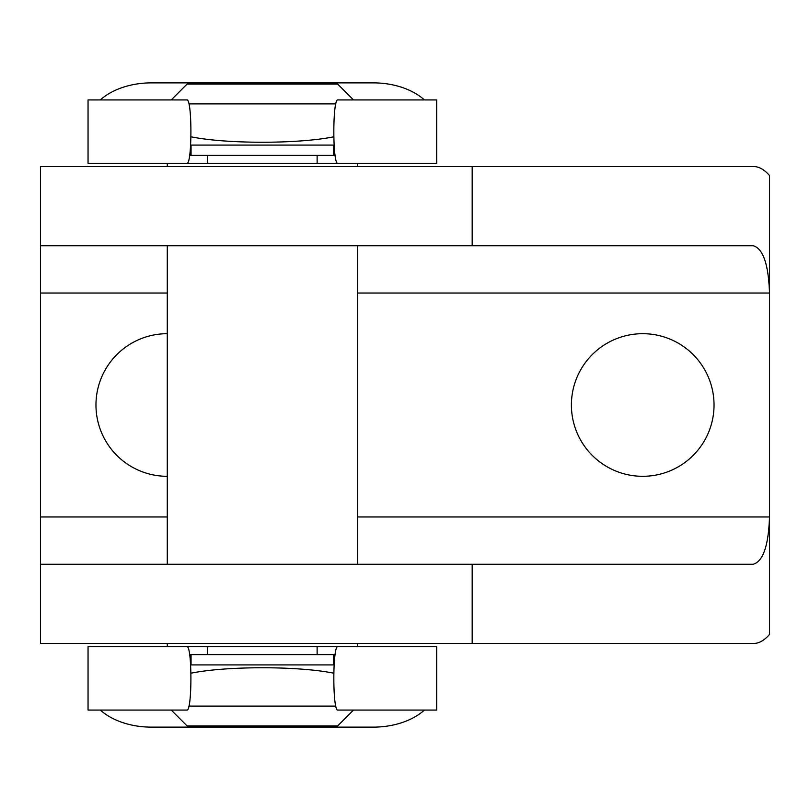 <?xml version="1.0" encoding="UTF-8"?>
<svg xmlns="http://www.w3.org/2000/svg" width="810" height="810" viewBox="0 0 810 810"><rect width="100%" height="100%" fill="white"/><g stroke="black" fill="none" stroke-linecap="round" stroke-linejoin="round"><path stroke-width="1.21" d="M357.453 516.962L769.5 516.962L769.5 634.463C764.316 640.447 758.94 643.464 753.361 643.515L40.5 643.515L40.5 564.266L753.229 564.266C763.091 561.411 768.518 545.636 769.5 516.962L769.5 293.038C768.518 264.364 763.091 248.589 753.229 245.734L40.5 245.734L40.5 564.266M40.5 245.734L40.5 166.485L753.361 166.485C758.94 166.536 764.316 169.553 769.5 175.537L769.5 293.038L357.453 293.038M167.285 333.69A71.31 71.31 0 0 0 95.965 405A71.31 71.31 0 0 0 167.285 476.31M642.715 476.31A71.31 71.31 0 0 0 714.035 405A71.31 71.31 0 0 0 642.715 333.69A71.31 71.31 0 0 0 571.404 405A71.31 71.31 0 0 0 642.715 476.31M167.285 166.485L167.285 163.316L185.611 163.316M339.127 163.316L357.453 163.316L357.453 166.485M339.127 646.684L357.453 646.684L357.453 643.515M357.453 564.266L357.453 245.734M167.285 643.515L167.285 646.684L185.611 646.684M333.69 155.398L333.69 145.091M190.664 145.091L334.084 145.091M171.244 99.934L187.09 84.078L337.649 84.078L353.494 99.934M188.902 103.893L335.836 103.893M190.664 664.909L334.084 664.909M333.69 664.909L333.69 654.601M171.244 710.066L187.09 725.922L337.649 725.922L353.494 710.066M188.902 706.107L335.836 706.107M88.047 99.934L88.047 163.316L186.887 163.316C192.243 164.855 192.243 98.395 186.887 99.934L88.047 99.934M436.691 99.934L436.691 163.316L337.851 163.316C332.495 164.855 332.495 98.395 337.851 99.934L436.691 99.934M100.308 99.934A63.393 41.735 180 0 1 151.44 82.873L373.309 82.873A63.393 41.735 180 0 1 424.43 99.934M338.995 163.316L317.125 163.316L317.125 155.398L189.641 155.398M185.753 163.316L317.125 163.316M335.097 155.398L317.125 155.398M190.998 136.799C226.496 144.058 298.252 144.058 333.74 136.799M436.691 710.066L436.691 646.684L337.851 646.684C332.495 645.145 332.495 711.605 337.851 710.066L436.691 710.066M88.047 710.066L88.047 646.684L186.887 646.684C192.243 645.145 192.243 711.605 186.887 710.066L88.047 710.066M424.43 710.066A63.393 41.735 0 0 1 373.309 727.127L151.44 727.127A63.393 41.735 0 0 1 100.308 710.066M185.753 646.684L207.613 646.684L207.613 654.601L335.097 654.601M338.995 646.684L207.613 646.684M189.641 654.601L207.613 654.601M333.74 673.201C298.252 665.942 226.496 665.942 190.998 673.201M472.179 643.515L472.179 564.266M472.179 245.734L472.179 166.485M167.285 516.962L40.5 516.962M167.285 293.038L40.5 293.038M334.915 154.123L333.69 154.123M191.059 154.123L189.823 154.123M207.613 163.316L207.613 155.398M189.823 655.877L191.059 655.877M333.69 655.877L334.915 655.877M317.125 646.684L317.125 654.601M167.285 564.266L167.285 245.734M191.059 155.398L191.059 145.091M191.059 664.909L191.059 654.601M334.935 154.295L333.69 154.295M191.059 154.295L189.803 154.295M189.803 655.705L191.059 655.705M333.69 655.705L334.935 655.705"/></g></svg>
